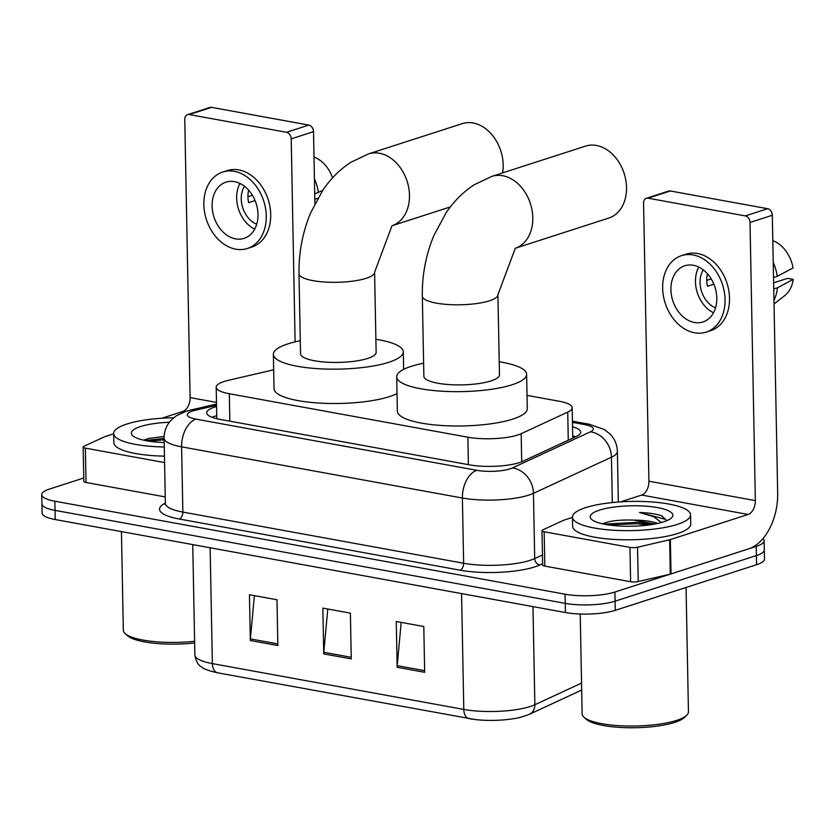 <?xml version="1.0" encoding="UTF-8"?>
<svg xmlns="http://www.w3.org/2000/svg" width="835" height="835" viewBox="0 0 835 835"><rect width="100%" height="100%" fill="white"/><g stroke="black" fill="none" stroke-linecap="round" stroke-linejoin="round"><path stroke-width="1.25" d="M273.671 369.801L228.393 380.332A35.446 8.757 -1.1 0 0 224.104 381.511A35.446 8.757 -1.1 0 0 216.192 387.21A35.446 8.757 -1.1 0 0 229.322 393.734L467.871 437.206A35.446 8.757 -1.1 0 0 521.165 433.689L567.727 412.125A35.446 8.757 -1.1 0 0 572.184 407.751A35.446 8.757 -1.1 0 0 559.053 401.228L527.031 395.393M216.568 406.541A35.446 8.757 -1.1 0 0 214.605 407.125A35.446 8.757 -1.1 0 0 206.704 412.824A35.446 8.757 -1.1 0 0 219.824 419.347L469.406 464.834A35.446 8.757 -1.1 0 0 522.7 461.317L576.244 436.517A35.446 8.757 -1.1 0 0 580.701 432.144A35.446 8.757 -1.1 0 0 572.539 426.748M212.027 417.302A35.446 8.757 178.9 0 1 214.783 416.279A35.446 8.757 178.9 0 1 216.745 415.694M762.992 538.544A35.446 8.757 178.9 0 1 764.14 540.694A35.446 8.757 178.9 0 1 756.228 546.393L614.904 592.025A35.446 8.757 178.9 0 1 565.065 594.207L54.87 501.219A35.446 8.757 178.9 0 1 41.75 494.696A35.446 8.757 178.9 0 1 49.662 488.997L83.761 477.985M764.14 540.694L764.495 559.012A35.446 8.757 178.9 0 1 756.583 564.71L615.259 610.333A35.446 8.757 178.9 0 1 565.42 612.525L55.225 519.537L55.047 510.383A35.446 8.757 178.9 0 1 41.927 503.849A35.446 8.757 178.9 0 0 55.047 510.383L565.243 603.361L55.047 510.383L54.87 501.219M615.259 610.333L615.082 601.179A35.446 8.757 178.9 0 1 565.243 603.361A35.446 8.757 178.9 0 0 615.082 601.179L756.406 555.557L615.082 601.179L614.904 592.025M764.317 549.858A35.446 8.757 178.9 0 1 756.406 555.557A35.446 8.757 178.9 0 0 764.317 549.858M572.716 435.901A35.446 8.757 178.9 0 1 575.566 436.83M424.671 672.3L423.794 626.521L396.27 621.501L397.147 667.28L424.671 672.3M401.186 622.399L397.209 665.662A9.456 5.803 100.3 0 0 397.147 667.28M277.857 645.538L276.98 599.76L249.446 594.739L250.333 640.528L277.857 645.538M254.372 595.637L250.385 638.911A9.456 5.803 100.3 0 0 250.333 640.528M351.264 658.919L350.387 613.14L322.863 608.12L323.74 653.909L351.264 658.919M327.779 609.018L323.792 652.281A9.456 5.803 100.3 0 0 323.74 653.909M581.682 690.054L529.494 714.238C522.647 716.868 517.063 718.403 512.753 718.81A38.754 9.571 178.9 0 1 475.084 719.54A38.754 9.571 178.9 0 1 469.364 718.684A11.815 7.254 -79.7 0 1 469.113 718.653A11.815 7.254 -79.7 0 1 463.79 709.426A47.261 11.669 -1.1 0 0 534.859 704.74L581.546 683.114M55.225 519.537A35.446 8.757 178.9 0 1 42.105 513.014L41.75 494.696M164.568 462.58L85.358 448.134L86.015 482.473A5.908 1.461 178.9 0 1 83.824 481.388L83.166 447.049A5.908 1.461 -1.1 0 0 85.358 448.134M165.236 496.919L86.015 482.473M187.541 114.666L209.856 107.464A5.908 4.426 72.1 0 1 211.558 107.36L189.242 114.562A5.908 4.426 -107.9 0 0 187.541 114.666A5.908 4.426 -107.9 0 0 184.765 119.447L190.109 397.585A11.815 7.254 -79.7 0 1 182.886 411.436L161.792 418.252M308.825 125.083A5.908 4.426 72.1 0 1 313.522 131.648L291.206 138.85A5.908 4.426 -107.9 0 0 286.509 132.295L308.825 125.083L211.558 107.36M314.899 203.688L313.522 131.648M286.509 132.295L189.242 114.562M291.206 138.85L295.11 341.88M113.654 433.793L105.106 436.548A5.908 1.461 -1.1 0 0 104.532 436.768L83.907 446.318A5.908 1.461 -1.1 0 0 83.166 447.049M234.499 181.644A29.538 22.148 -107.9 0 0 225.982 182.145A29.538 22.148 -107.9 0 0 212.633 211.589A29.538 22.148 -107.9 0 0 235.606 238.873A29.538 22.148 -107.9 0 0 244.123 238.361A29.538 22.148 -107.9 0 0 257.472 208.917A29.538 22.148 -107.9 0 0 234.499 181.644M239.948 183.439A29.538 22.148 -107.9 0 0 254.706 229.145M249.289 190.923L248.412 191.205A23.63 17.723 72.1 0 0 248.632 202.654L255.072 200.577M244.446 186.236A23.63 17.723 -107.9 0 0 256.721 224.239M247.39 248.486L251.857 247.045A40.163 30.123 -107.9 0 0 269.997 206.996A40.163 30.123 -107.9 0 0 238.768 169.902A40.163 30.123 -107.9 0 0 227.172 170.59L222.715 172.031A40.163 30.123 -107.9 0 0 204.565 212.069A40.163 30.123 -107.9 0 0 235.804 249.174A40.163 30.123 -107.9 0 0 247.39 248.486A40.163 30.123 -107.9 0 0 265.54 208.437A40.163 30.123 -107.9 0 0 234.301 171.342A40.163 30.123 -107.9 0 0 222.715 172.031M252.41 195.296L247.943 196.736M322.717 190.422L314.711 193.897M318.427 192.697A38.984 29.235 -107.9 0 0 314.43 178.763M332.57 177.865A30.718 23.036 -107.9 0 0 314.952 157.398L314.012 157.356M317.843 198.26L314.816 199.241M194.638 642.95A50.799 12.546 178.9 0 1 127.473 635.696L125.156 633.598A53.169 13.13 178.9 0 1 123.329 630.289L121.44 531.603M194.607 641.28A53.169 13.13 178.9 0 1 125.156 633.598M164.276 446.986A59.076 14.592 178.9 0 1 113.643 433.522A59.076 14.592 178.9 0 1 126.826 424.034A59.076 14.592 178.9 0 1 173.628 417.782M164.453 456.14A59.076 14.592 178.9 0 1 113.821 442.686L113.643 433.522M164.13 436.475L149.068 438.365L144.34 439.93M164.192 442.54A41.353 10.218 178.9 0 1 132.775 435.766A41.353 10.218 178.9 0 1 140.593 426.539A41.353 10.218 178.9 0 1 169.328 422.27M164.109 438.375L145.207 440.515M164.14 439.805L148.943 441.183M502.628 172.887A37.805 28.348 -107.9 0 0 473.121 122.985A37.805 28.348 -107.9 0 0 462.214 123.643L368.496 153.901A37.805 28.348 72.1 0 1 379.403 153.243A37.805 28.348 72.1 0 1 408.774 188.021A37.805 28.348 72.1 0 1 391.928 225.784L450.368 206.913M374.602 272.231A37.805 9.342 -1.1 0 1 366.158 278.316A37.805 9.342 -1.1 0 1 313 280.643A37.805 9.342 -1.1 0 1 299.003 273.682L300.537 353.81A37.805 9.342 -1.1 0 0 325.796 362.119A37.805 9.342 -1.1 0 0 367.703 358.434A37.805 9.342 -1.1 0 0 376.136 352.36L374.602 272.231L391.98 225.753M375.886 339.302A64.973 16.053 178.9 0 1 403.305 351.838A64.973 16.053 178.9 0 1 388.807 362.275A64.973 16.053 178.9 0 1 316.778 368.611A64.973 16.053 178.9 0 1 273.369 354.332A64.973 16.053 178.9 0 1 287.866 343.884A64.973 16.053 178.9 0 1 300.287 340.753M397.022 393.598A64.973 16.053 178.9 0 1 389.465 396.615A64.973 16.053 178.9 0 1 317.436 402.95A64.973 16.053 178.9 0 1 274.026 388.672L273.369 354.332M608.767 218.071A37.805 28.348 -107.9 0 0 625.853 180.381A37.805 28.348 -107.9 0 0 596.451 145.467A37.805 28.348 -107.9 0 0 585.544 146.115L491.825 176.373A37.805 28.348 72.1 0 1 502.733 175.726A37.805 28.348 72.1 0 1 532.104 210.504A37.805 28.348 72.1 0 1 515.258 248.266L608.767 218.071M497.921 294.713A37.805 9.342 -1.1 0 1 489.487 300.788A37.805 9.342 -1.1 0 1 436.319 303.126A37.805 9.342 -1.1 0 1 422.322 296.164L423.867 376.282A37.805 9.342 -1.1 0 0 449.126 384.591A37.805 9.342 -1.1 0 0 491.032 380.906A37.805 9.342 -1.1 0 0 499.466 374.832L497.921 294.713L515.31 248.235M499.215 361.785A64.973 16.053 178.9 0 1 526.635 374.31A64.973 16.053 178.9 0 1 512.137 384.758A64.973 16.053 178.9 0 1 440.108 391.093A64.973 16.053 178.9 0 1 396.698 376.804A64.973 16.053 178.9 0 1 411.196 366.356A64.973 16.053 178.9 0 1 423.616 363.235M526.635 374.31L527.292 408.649A64.973 16.053 178.9 0 1 512.794 419.097A64.973 16.053 178.9 0 1 440.765 425.433A64.973 16.053 178.9 0 1 397.356 411.144L396.698 376.804M629.955 547.395A5.908 1.461 -1.1 0 0 637.554 547.228L669.649 539.765A5.908 1.461 -1.1 0 0 670.359 539.567L671.016 573.906A5.908 1.461 178.9 0 1 670.307 574.104L638.211 581.567A5.908 1.461 178.9 0 1 630.623 581.734L629.955 547.395L544.159 531.759L544.817 566.099A5.908 1.461 178.9 0 1 542.635 565.013L541.978 530.674A5.908 1.461 -1.1 0 0 544.159 531.759M630.623 581.734L544.817 566.099M671.016 573.906L748.797 548.793A47.261 29.006 100.3 0 0 777.667 493.401L772.323 215.263L750.018 222.475L755.351 500.614A11.815 7.254 -79.7 0 1 748.139 514.454L670.359 539.567M646.342 198.281L668.658 191.079A5.908 4.426 72.1 0 1 670.359 190.985L648.043 198.187A5.908 4.426 -107.9 0 0 646.342 198.281A5.908 4.426 -107.9 0 0 643.566 203.072L648.91 481.211A11.815 7.254 -79.7 0 1 641.687 495.061L620.593 501.866M750.018 222.475A5.908 4.426 -107.9 0 0 745.311 215.91L767.626 208.708L670.359 190.985M767.626 208.708A5.908 4.426 72.1 0 1 772.323 215.263M745.311 215.91L648.043 198.187M572.455 517.408L563.917 520.163A5.908 1.461 -1.1 0 0 563.343 520.393L542.719 529.943A5.908 1.461 -1.1 0 0 541.978 530.674M693.311 265.259A29.538 22.148 -107.9 0 0 684.784 265.77A29.538 22.148 -107.9 0 0 671.444 295.214A29.538 22.148 -107.9 0 0 694.407 322.487A29.538 22.148 -107.9 0 0 702.934 321.986A29.538 22.148 -107.9 0 0 716.273 292.542A29.538 22.148 -107.9 0 0 693.311 265.259M698.749 267.064A29.538 22.148 -107.9 0 0 713.508 312.76M708.101 274.548L707.224 274.83A23.63 17.723 72.1 0 0 707.443 286.28L713.883 284.192M703.258 269.862A23.63 17.723 -107.9 0 0 715.522 307.864M706.201 332.1L710.658 330.66A40.163 30.123 -107.9 0 0 728.809 290.622A40.163 30.123 -107.9 0 0 697.569 253.516A40.163 30.123 -107.9 0 0 685.984 254.205L681.517 255.656A40.163 30.123 -107.9 0 0 663.366 295.694A40.163 30.123 -107.9 0 0 694.605 332.789A40.163 30.123 -107.9 0 0 706.201 332.1A40.163 30.123 -107.9 0 0 724.342 292.062A40.163 30.123 -107.9 0 0 693.113 254.957A40.163 30.123 -107.9 0 0 681.517 255.656M711.222 278.911L706.744 280.351M773.962 300.329A38.984 29.235 -107.9 0 0 777.458 287.762L793.25 279.37L787.603 278.347L773.628 282.856M773.742 288.962L777.458 287.762M772.824 240.971L773.753 241.012A30.718 23.036 -107.9 0 1 793.031 267.931L777.239 276.322L773.523 277.512M777.239 276.322A38.984 29.235 -107.9 0 0 773.231 262.388M774.035 303.971L784.629 295.705A30.718 23.036 -107.9 0 0 793.25 279.37M686.057 587.475L688.447 711.869A53.169 13.13 178.9 0 1 686.756 715.24L684.512 717.432A50.799 12.546 178.9 0 1 674.795 722.369A50.799 12.546 178.9 0 1 624.778 727.64A50.799 12.546 178.9 0 1 586.285 719.311L583.957 717.223A53.169 13.13 178.9 0 1 582.141 713.904L580.221 614.007M686.756 715.24A53.169 13.13 178.9 0 1 676.59 720.407A53.169 13.13 178.9 0 1 624.246 725.928A53.169 13.13 178.9 0 1 583.957 717.223M677.394 524.38A59.076 14.592 178.9 0 1 611.919 530.131A59.076 14.592 178.9 0 1 572.455 517.147A59.076 14.592 178.9 0 1 585.638 507.649A59.076 14.592 178.9 0 1 651.112 501.898A59.076 14.592 178.9 0 1 690.576 514.882A59.076 14.592 178.9 0 1 677.394 524.38M690.576 514.882L690.754 524.036A59.076 14.592 178.9 0 1 677.571 533.534A59.076 14.592 178.9 0 1 612.097 539.285A59.076 14.592 178.9 0 1 572.633 526.3L572.455 517.147M666.883 520.664L661.717 515.873C656.32 513.984 648.931 512.847 639.537 512.46L653.69 516.698L661.351 522.543M654.911 524.015L634.047 520.142A29.538 7.296 178.9 0 1 657.594 523.472M634.047 520.142C623.63 519.714 614.904 520.33 607.87 521.99L603.152 523.545M599.394 510.164A41.353 10.218 178.9 0 1 650.131 506.553A41.353 10.218 178.9 0 1 671.538 517.846A41.353 10.218 178.9 0 1 663.627 521.865A41.353 10.218 178.9 0 1 622.92 526.165A41.353 10.218 178.9 0 1 591.587 519.38A41.353 10.218 178.9 0 1 599.394 510.164M652.688 524.401L637.439 522.303L604.018 524.14M662.385 516.187L661.717 515.873M648.524 525.017L637.47 523.733L607.755 524.798M666.706 520.737L665.192 519.276L639.537 512.46M229.844 421.174L229.322 393.734M568.27 440.212L567.727 412.125M521.708 461.755L521.165 433.689M468.393 464.646L467.871 437.206M216.547 405.299L195.421 410.215A23.63 5.835 -1.1 0 0 192.561 410.997A23.63 5.835 -1.1 0 0 196.037 419.139L476.827 470.324A23.63 5.835 -1.1 0 0 510.049 468.863A23.63 5.835 -1.1 0 0 512.356 467.976L590.345 431.852A23.63 5.835 -1.1 0 0 584.573 424.587L572.455 422.374M618.349 502.023L617.378 451.37A47.261 11.669 178.9 0 1 611.45 457.204L533.45 493.328A47.261 11.669 178.9 0 1 528.847 495.103A47.261 11.669 178.9 0 1 462.392 498.015L181.602 446.84A47.261 11.669 178.9 0 1 164.109 438.145L165.361 503.38A47.261 11.669 -1.1 0 0 182.855 512.085L463.644 563.26A47.261 11.669 -1.1 0 0 530.1 560.337A47.261 11.669 -1.1 0 0 534.703 558.573L542.437 554.993M542.604 563.698L539.984 564.909A53.169 13.13 178.9 0 1 460.033 570.18L179.243 519.005A5.908 3.622 100.3 0 0 182.855 512.085L181.602 446.84A23.63 14.498 -79.7 0 1 196.037 419.139M539.984 564.909A5.908 4.989 65.1 0 1 534.703 558.573L533.45 493.328A23.63 19.967 -114.9 0 0 512.356 467.976M179.243 519.005A53.169 13.13 178.9 0 1 165.351 503.087M565.065 594.207L565.42 612.525M756.228 546.393L756.583 564.71M476.827 470.324A23.63 14.498 -79.7 0 0 462.392 498.015L463.644 563.26A5.908 3.622 100.3 0 1 460.033 570.18M590.345 431.852A23.63 19.967 -114.9 0 1 611.45 457.204L612.316 502.555M584.573 424.587A23.63 14.498 -79.7 0 1 589.249 424.232L572.434 421.164M195.421 410.215A23.63 14.926 -103.1 0 0 190.505 410.089L216.515 404.036M529.494 714.238A11.815 9.989 -114.9 0 0 534.859 704.74L532.97 606.607M475.084 719.54L217.684 672.822C208.719 670.829 203.333 668.856 201.538 666.925C198.219 665.276 195.995 661.278 194.868 654.911A47.261 11.669 -1.1 0 0 212.372 663.606A11.815 7.254 100.3 0 0 217.684 672.822A11.815 7.254 100.3 0 0 217.935 672.864M210.138 547.77L212.372 663.606L463.79 709.426L461.567 593.591M351.232 657.291L323.792 652.281M277.825 643.91L250.385 638.911M424.639 670.662L397.209 665.662M216.484 402.397L190.109 397.585M184.671 411.759L182.886 411.436M755.351 500.614L648.91 481.211M748.139 514.454L641.687 495.061M670.307 574.104L669.649 539.765M637.554 547.228L638.211 581.567M574.376 437.383L572.737 436.966M216.797 418.721L216.192 387.21M572.758 438.135L572.184 407.751M190.505 410.089L185.735 411.404L176.216 415.861L170.695 420.621C166.28 425.62 164.088 431.465 164.109 438.145M165.09 504.538L165.361 503.38M617.378 451.37C617.138 444.679 614.706 438.907 610.093 434.075L604.404 429.566L589.249 424.232M194.868 654.911L192.749 544.597M299.003 273.682C298.7 252.64 302.552 232.412 310.578 213.019L322.602 190.589C330.389 178.94 339.772 169.526 350.763 162.345L368.496 153.901M403.305 351.838L403.639 369.383M422.322 296.164C422.019 275.112 425.881 254.894 433.908 235.491L445.932 213.071C453.708 201.423 463.101 192.008 474.092 184.817L491.825 176.373"/></g></svg>
